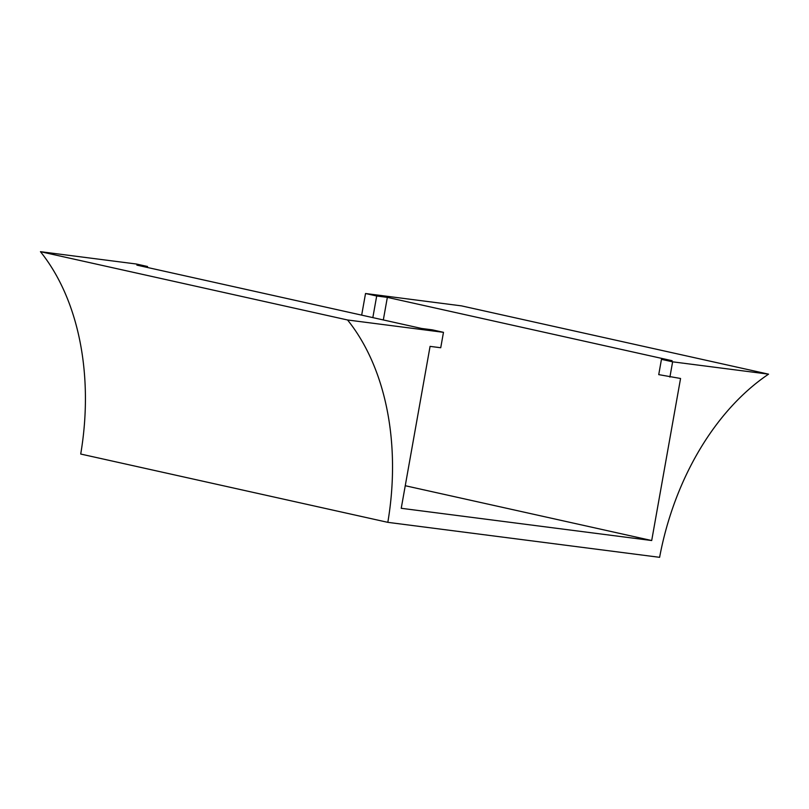 <?xml version="1.0" encoding="UTF-8"?>
<svg xmlns="http://www.w3.org/2000/svg" width="809" height="809" viewBox="0 0 809 809"><rect width="100%" height="100%" fill="white"/><g stroke="black" fill="none" stroke-linecap="round" stroke-linejoin="round"><path stroke-width="1.21" d="M147.541 266.505L136.377 264.017L40.45 251.68L347.557 319.98L443.474 332.327L432.309 329.839L421.651 328.474L136.883 265.13L147.541 266.505L147.369 267.466M405.248 485.724L651.7 540.533L401.234 508.295L430.075 346.373L440.733 347.749L443.474 332.327M651.7 540.533L680.561 378.481L658.738 374.628L661.459 359.338L672.117 360.713L387.349 297.368L383.324 319.949M387.349 297.368L376.691 296.003L365.526 293.515L461.443 305.863L768.55 374.162L672.623 361.825L661.459 359.338M40.45 251.68A235.197 160.839 -77.5 0 1 80.718 454.041L387.824 522.341L659.608 557.32A235.197 160.839 -77.5 0 1 768.55 374.162M347.557 319.98A235.197 160.839 -77.5 0 1 387.824 522.341M376.691 296.003L372.838 317.613M365.526 293.515L361.674 315.126M672.623 361.825L669.903 377.105"/></g></svg>

